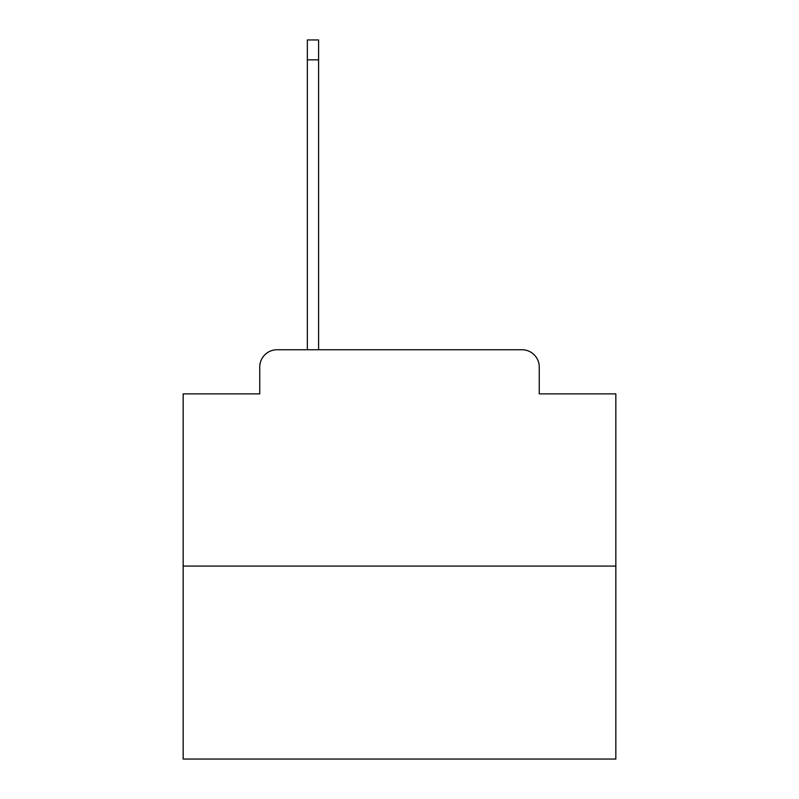 <?xml version="1.0" encoding="UTF-8"?>
<svg xmlns="http://www.w3.org/2000/svg" width="799" height="799" viewBox="0 0 799 799"><rect width="100%" height="100%" fill="white"/><g stroke="black" fill="none" stroke-linecap="round" stroke-linejoin="round"><path stroke-width="1.2" d="M259.745 367.051L259.745 393.877L259.745 367.051A17.308 17.308 0 0 1 277.053 349.742L307.345 349.742L307.345 39.95L318.591 39.95L318.591 349.742L332.004 349.742M615.839 566.082L183.161 566.082L183.161 759.05L615.839 759.05L615.839 393.877L539.255 393.877L539.255 367.051A17.308 17.308 0 0 0 521.947 349.742L277.053 349.742M183.161 566.082L183.161 393.877L259.745 393.877M466.996 349.742L521.947 349.742M539.255 393.877L539.255 367.051M307.345 59.855L318.591 59.855"/></g></svg>
